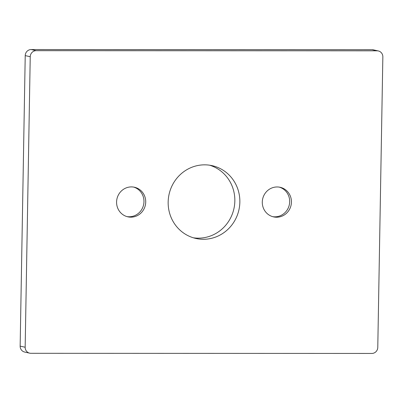 <?xml version="1.0" encoding="UTF-8"?>
<svg xmlns="http://www.w3.org/2000/svg" width="403" height="403" viewBox="0 0 403 403"><rect width="100%" height="100%" fill="white"/><g stroke="black" fill="none" stroke-linecap="round" stroke-linejoin="round"><path stroke-width="0.6" d="M279.289 187.128A15.158 14.543 -77.4 0 1 289.505 203.767A15.158 14.543 -77.4 0 1 274.841 216.829A15.158 14.543 -77.4 0 1 272.68 216.663M133.579 187.068A15.158 14.543 -77.4 0 1 143.795 203.701A15.158 14.543 -77.4 0 1 129.131 216.769A15.158 14.543 -77.4 0 1 126.97 216.597M204.653 164.837A37.293 35.776 -77.4 0 1 212.154 165.668A37.293 35.776 -77.4 0 1 239.584 205.998A37.293 35.776 -77.4 0 1 203.359 239.286A37.293 35.776 -77.4 0 1 195.858 238.455A37.293 35.776 -77.4 0 1 168.429 198.125A37.293 35.776 -77.4 0 1 204.653 164.837M209.625 165.2A37.293 35.776 -77.4 0 1 234.39 206.205A37.293 35.776 -77.4 0 1 198.347 238.163A37.293 35.776 -77.4 0 1 193.375 237.8M131.413 186.901A15.158 14.543 -77.4 0 1 134.466 187.239A15.158 14.543 -77.4 0 1 145.614 203.631A15.158 14.543 -77.4 0 1 130.889 217.162A15.158 14.543 -77.4 0 1 127.837 216.824A15.158 14.543 -77.4 0 1 116.689 200.427A15.158 14.543 -77.4 0 1 131.413 186.901M277.123 186.962A15.158 14.543 -77.4 0 1 280.176 187.299A15.158 14.543 -77.4 0 1 291.324 203.691A15.158 14.543 -77.4 0 1 276.599 217.222A15.158 14.543 -77.4 0 1 273.546 216.885A15.158 14.543 -77.4 0 1 262.398 200.493A15.158 14.543 -77.4 0 1 277.123 186.962M29.666 353.164L24.654 352.046A6.065 5.818 -77.4 0 1 20.15 346.122L25.223 55.604A6.065 5.818 -77.4 0 1 31.157 49.554L372.115 49.7A6.065 5.818 -77.4 0 1 373.334 49.836L378.346 50.954A6.065 5.818 -77.4 0 1 382.85 56.878L377.777 347.396A6.065 5.818 -77.4 0 1 371.843 353.446L30.885 353.3A6.065 5.818 -77.4 0 1 25.162 347.245L30.235 56.727A6.065 5.818 -77.4 0 1 36.169 50.677L377.127 50.823A6.065 5.818 -77.4 0 1 378.346 50.954M20.15 346.122L25.162 347.245M25.223 55.604L30.235 56.727M31.157 49.554L36.169 50.677M372.115 49.7L377.127 50.823"/></g></svg>

